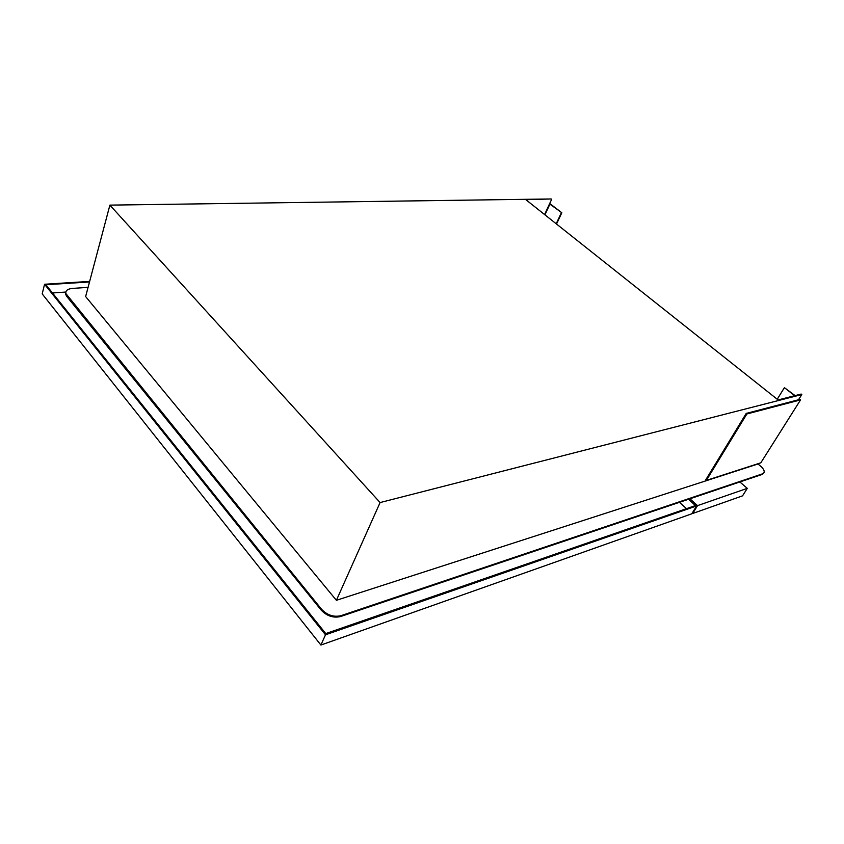 <?xml version="1.0" encoding="UTF-8"?>
<svg xmlns="http://www.w3.org/2000/svg" width="844" height="844" viewBox="0 0 844 844"><rect width="100%" height="100%" fill="white"/><g stroke="black" fill="none" stroke-linecap="round" stroke-linejoin="round"><path stroke-width="1.27" d="M801.8 394.549L380.085 502.56L109.889 205.124L551.164 198.962L525.875 199.701L778.084 399.94L801.167 394.053L801.8 394.549L798.508 399.761M551.638 199.332L544.591 214.555M763.725 473.167L762.343 474.381L340.554 616.542C333.338 618.188 326.892 616.057 321.237 610.17L66.76 296.423L65.642 294.345L65.758 292.351M88.071 287.361L72.394 288.416C67.594 288.912 65.421 290.61 65.853 293.543L321.606 609.315C327.272 615.213 333.718 617.333 340.934 615.698L762.733 473.769L764.126 472.545C764.59 470.762 763.356 468.578 760.412 466.004L757.996 463.989L336.397 600.306L85.634 296.56L109.889 205.124M380.085 502.56L336.397 600.306M549.718 203.488L561.83 212.751L549.539 203.868M550.024 203.858L544.939 214.84M561.376 212.762L556.196 223.776M561.83 212.751L556.523 224.029M798.951 399.054L799.521 399.497L746.201 413.433L705.753 479.846L706.375 480.394L760.813 462.807L800.555 399.887L799.131 398.779M706.375 480.394L746.866 413.971L800.555 399.887M746.201 413.433L746.866 413.971M777.218 399.254L784.414 387.66L794.679 395.709M795.09 395.604L784.414 387.66M688.461 499.289L695.456 505.556L325.752 633.591L45.892 284.744L89.506 281.959M52.497 292.973L65.811 292.045M679.473 502.317L686.499 508.658M688.947 499.12L696.585 505.957L325.499 634.793L44.553 284.259L89.654 281.4M696.585 505.957L691.764 513.817L320.899 645.038L42.2 293.902L44.553 284.259M320.899 645.038L325.499 634.793M739.85 481.966L747.288 488.349L697.545 505.619L689.917 498.793M697.545 505.619L692.734 513.468L692.249 513.025M747.288 488.349L742.541 495.85L692.734 513.468M66.76 296.423L66.961 295.622M762.343 474.381L762.733 473.769M340.554 616.542L340.934 615.698M321.237 610.17L321.606 609.315M65.642 294.345L65.853 293.543"/></g></svg>
